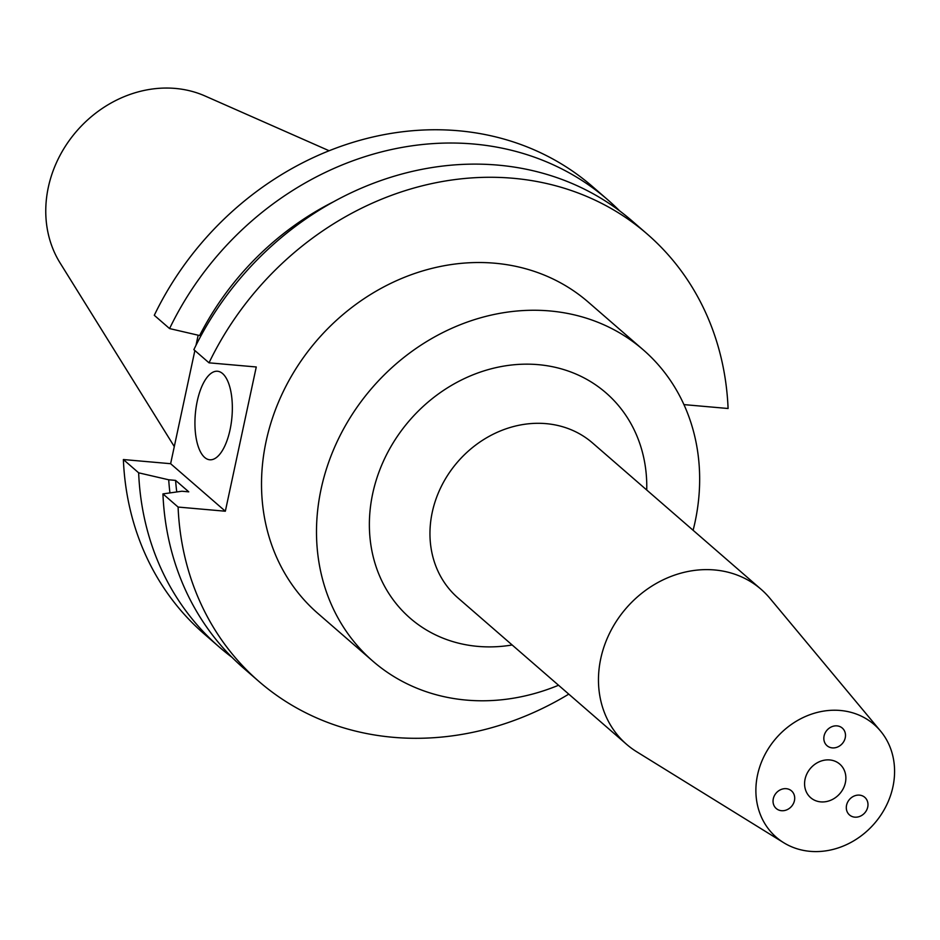 <?xml version="1.0" encoding="UTF-8"?>
<svg xmlns="http://www.w3.org/2000/svg" width="940" height="940" viewBox="0 0 940 940"><rect width="100%" height="100%" fill="white"/><g stroke="black" fill="none" stroke-linecap="round" stroke-linejoin="round"><path stroke-width="1.41" d="M787.121 809.693A11.656 10.164 131 0 0 794.488 800.41A11.656 10.164 131 0 0 790.893 790.387A11.656 10.164 131 0 0 780.623 789.694A11.656 10.164 131 0 0 773.256 798.977A11.656 10.164 131 0 0 776.851 808.999A11.656 10.164 131 0 0 787.121 809.693M864.471 797.073A11.656 10.164 131 0 0 849.325 799.635A11.656 10.164 131 0 0 849.466 814.921A11.656 10.164 131 0 0 849.819 815.215A11.656 10.164 131 0 0 864.965 812.654A11.656 10.164 131 0 0 864.823 797.367A11.656 10.164 131 0 0 864.471 797.073M824.086 735.961A11.656 10.164 131 0 0 826.46 745.161A11.656 10.164 131 0 0 837.305 747.136A11.656 10.164 131 0 0 845.236 737.818A11.656 10.164 131 0 0 842.863 728.606A11.656 10.164 131 0 0 832.018 726.632A11.656 10.164 131 0 0 824.086 735.961M197.224 401.262A44.427 18.377 -85 0 0 209.749 459.778A44.427 18.377 -85 0 0 230.053 429.768A44.427 18.377 -85 0 0 217.54 371.253A44.427 18.377 -85 0 0 197.224 401.262M820.738 801.879A22.219 19.376 -49 0 1 810.656 797.684A22.219 19.376 -49 0 1 807.119 773.373A22.219 19.376 -49 0 1 829.726 759.943A22.219 19.376 -49 0 1 839.796 764.138A22.219 19.376 -49 0 1 843.333 788.448A22.219 19.376 -49 0 1 820.738 801.879M329.094 150.741L205.037 95.986A114.492 99.84 131 0 0 48.316 187.33A114.492 99.84 131 0 0 60.078 262.942L174.288 446.559M892.918 786.862A74.636 65.083 131 0 0 880.568 731.097A74.636 65.083 131 0 0 810.527 714.482A74.636 65.083 131 0 0 757.546 774.948A74.636 65.083 131 0 0 783.666 842.687A74.636 65.083 131 0 0 892.918 786.862M880.568 731.097L769.919 598.322A102.625 89.488 131 0 0 761.106 589.321A102.625 89.488 131 0 0 667.095 578.029A102.625 89.488 131 0 0 600.754 658.623A102.625 89.488 131 0 0 626.545 744.292A102.625 89.488 131 0 0 636.686 751.753L783.666 842.687M693.109 530.278A206.177 179.799 131 0 0 695.059 521.982A206.177 179.799 131 0 0 643.254 349.845L588.264 302.104A206.177 179.799 131 0 0 399.406 279.415A206.177 179.799 131 0 0 266.114 441.33A206.177 179.799 131 0 0 317.92 613.456L372.898 661.196A206.177 179.799 131 0 0 558.548 685.248M643.254 349.845A206.177 179.799 131 0 0 454.384 327.155A206.177 179.799 131 0 0 321.092 489.07A206.177 179.799 131 0 0 372.898 661.196M219.455 647.19L204.168 633.913A296.194 258.3 131 0 1 123.375 459.543L138.65 472.82A296.194 258.3 131 0 0 219.455 647.19A296.194 258.3 131 0 0 231.969 657.295M138.65 472.82L168.707 479.788L175.592 480.399L188.775 491.843L181.89 491.232L162.937 493.899L178.095 507.06A296.194 258.3 131 0 0 258.899 681.43A296.194 258.3 131 0 0 568.77 694.131M162.937 493.899A296.194 258.3 131 0 0 243.73 668.269L258.899 681.43M168.707 479.788A270.18 235.623 131 0 0 169.94 492.913M175.592 480.399A262.906 229.278 131 0 0 176.755 491.961M607.851 199.879L592.564 186.613A296.194 258.3 131 0 0 154.289 315.299L169.576 328.577A296.194 258.3 131 0 1 607.851 199.879A296.194 258.3 131 0 1 619.613 210.854M683.932 404.611L728.089 408.501A296.194 258.3 131 0 0 647.296 234.131L632.127 220.971A296.194 258.3 131 0 0 193.863 349.656L209.021 362.828L256.267 366.976L225.341 511.219L170.622 463.702L194.874 350.538M647.296 234.131A296.194 258.3 131 0 0 209.021 362.828M123.375 459.543L170.622 463.702M196.002 345.286L198.164 335.204M178.095 507.06L225.341 511.219M333.065 202.006A270.18 235.623 131 0 0 199.633 335.545L169.576 328.577M201.007 335.674L199.633 335.545M761.106 589.321L592.6 443.01A102.625 89.488 131 0 0 498.588 431.707A102.625 89.488 131 0 0 432.247 512.3A102.625 89.488 131 0 0 458.027 597.981L626.545 744.292M512.171 644.981A149.26 130.167 -49 0 1 372.698 493.618A149.26 130.167 -49 0 1 525.002 364.168A149.26 130.167 -49 0 1 646.732 490.01"/></g></svg>
